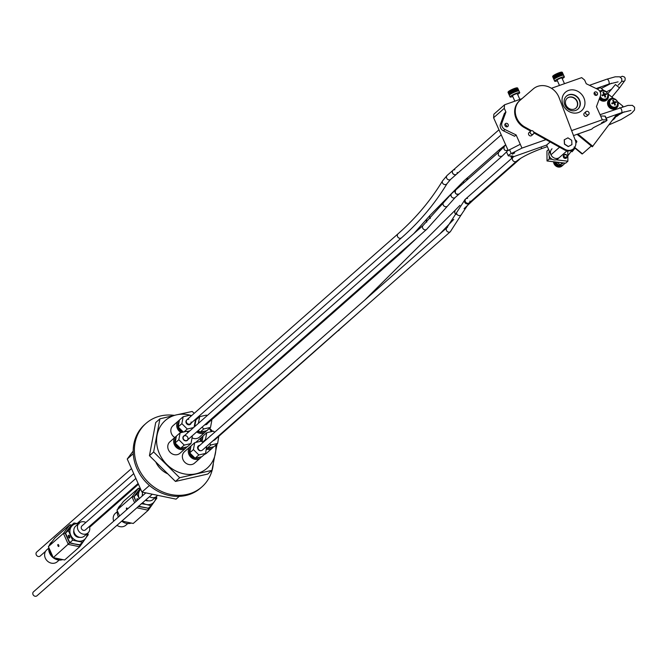 <?xml version="1.0" encoding="UTF-8"?>
<svg xmlns="http://www.w3.org/2000/svg" width="668" height="668" viewBox="0 0 668 668"><rect width="100%" height="100%" fill="white"/><g stroke="black" fill="none" stroke-linecap="round" stroke-linejoin="round"><path stroke-width="1" d="M188.059 432.455L186.865 431.269L180.126 432.806L176.41 436.079L175.099 442.993L178.815 439.719L184.243 445.097L190.981 443.56L192.292 436.647L191.825 436.179M175.099 442.993L180.535 448.37L184.243 445.097M180.535 448.37L187.265 446.825L190.981 443.56M180.126 432.806L178.815 439.719M188.009 439.536A2.856 2.513 -131.4 0 1 183.667 439.845A2.856 2.513 -131.4 0 1 184.518 435.569M184.811 447.393A6.421 5.661 -131.4 0 1 176.703 446.299A6.421 5.661 -131.4 0 1 176.035 438.074M175.843 439.068A6.421 5.661 48.6 0 0 175.542 440.688M176.511 444.387A6.421 5.661 48.6 0 0 179.074 446.925M178.03 445.89A6.179 5.436 -131.4 0 1 177.554 445.414M186.84 446.925A7.615 6.705 -131.4 0 1 185.821 448.094A7.615 6.705 -131.4 0 1 175.759 446.808A7.615 6.705 -131.4 0 1 175.759 436.663A7.615 6.705 -131.4 0 1 176.394 436.179M185.821 448.094L179.917 453.296A7.615 6.705 -131.4 0 1 169.847 452.011A7.615 6.705 -131.4 0 1 169.847 441.865L175.759 436.663M190.939 416.214L189.904 415.187L183.166 416.732L179.458 419.997L178.147 426.91L181.863 423.646L187.291 429.015L193.595 427.578M178.147 426.91L183.358 432.071M183.984 431.929L187.291 429.015M187.082 431.486L189.887 430.843A7.615 6.705 -131.4 0 1 189.879 430.843M194.087 427.144L195.332 420.564L194.705 419.947M183.166 416.732L181.863 423.646M191.198 423.036A2.856 2.513 -131.4 0 1 186.706 423.762A2.856 2.513 -131.4 0 1 186.748 419.93M187.85 431.311A6.421 5.661 -131.4 0 1 187.291 431.695M182.923 432.171A6.421 5.661 -131.4 0 1 179.074 421.992M178.89 422.986A6.421 5.661 48.6 0 0 178.581 424.606M179.55 428.305A6.421 5.661 48.6 0 0 182.122 430.843M181.078 429.816A6.179 5.436 -131.4 0 1 180.594 429.34M181.112 432.58A7.615 6.705 -131.4 0 1 178.799 420.589A7.615 6.705 -131.4 0 1 179.433 420.097M174.774 437.532A7.615 6.705 -131.4 0 1 172.895 425.792L178.799 420.589M202.012 427.211L203.765 428.948L210.503 427.403L211.806 420.489L211.355 420.038M198.296 430.476L200.049 432.213L203.765 428.948M200.049 432.213L206.788 430.676L210.503 427.403M207.022 415.755L206.379 415.12L199.64 416.657L198.371 423.37M194.664 426.635L195.933 419.93L199.64 416.657M207.514 423.428A2.856 2.513 -131.4 0 1 204.876 424.689M204.324 431.236A6.421 5.661 -131.4 0 1 197.477 431.202M194.455 426.827A6.421 5.661 -131.4 0 1 194.321 425.925M194.881 422.936A6.421 5.661 -131.4 0 1 195.557 421.925M195.365 422.911A6.421 5.661 48.6 0 0 195.056 424.531M206.362 430.768A7.615 6.705 -131.4 0 1 205.343 431.937A7.615 6.705 -131.4 0 1 196.659 431.92M195.281 420.514A7.615 6.705 -131.4 0 1 195.916 420.022M205.343 431.937L199.431 437.139A7.615 6.705 -131.4 0 1 192.05 437.899M202.529 442.199L205.477 439.602L205.869 439.995M209.635 443.727L210.904 444.98L217.643 443.435L218.778 436.354M206.654 447.719L207.189 448.245L210.904 444.98M207.189 448.245L213.927 446.708L217.643 443.435M214.645 432.263L213.518 431.152L206.779 432.689L205.477 439.602M201.995 441.665L203.072 435.962L206.779 432.689M213.576 440.554A2.856 2.513 -131.4 0 1 213.034 440.73M209.877 436.463A2.856 2.513 -131.4 0 1 210.921 435.544M211.464 447.268A6.421 5.661 -131.4 0 1 206.579 448.136M202.922 442.583L201.452 441.13A6.421 5.661 -131.4 0 1 202.696 437.957M202.504 438.951A6.421 5.661 48.6 0 0 202.195 440.563M213.501 446.808A7.615 6.705 -131.4 0 1 212.482 447.977A7.615 6.705 -131.4 0 1 206.37 449.213M200.333 441.389A7.615 6.705 -131.4 0 1 202.412 436.546A7.615 6.705 -131.4 0 1 203.055 436.062M212.482 447.977L206.571 453.18A7.615 6.705 -131.4 0 1 204.508 454.357M195.866 442.408A7.615 6.705 -131.4 0 1 196.509 441.748L202.412 436.546M201.452 441.13L194.722 442.675L191.006 445.94L189.695 452.854L193.411 449.589L198.839 454.958L205.577 453.422L206.688 446.316M189.695 452.854L195.123 458.231L198.839 454.958M195.123 458.231L201.861 456.695L205.577 453.422M194.722 442.675L193.411 449.589M200.5 450.758A2.856 2.513 -131.4 0 1 199.807 445.339M199.406 457.254A6.421 5.661 -131.4 0 1 191.298 456.16A6.421 5.661 -131.4 0 1 190.631 447.936M190.438 448.929A6.421 5.661 48.6 0 0 190.138 450.549M191.106 454.248A6.421 5.661 48.6 0 0 193.67 456.787M192.626 455.76A6.179 5.436 -131.4 0 1 192.15 455.284M201.435 456.787A7.615 6.705 -131.4 0 1 200.417 457.956A7.615 6.705 -131.4 0 1 190.347 456.678A7.615 6.705 -131.4 0 1 190.355 446.533A7.615 6.705 -131.4 0 1 190.99 446.04M200.417 457.956L194.513 463.158A7.615 6.705 -131.4 0 1 184.443 461.88A7.615 6.705 -131.4 0 1 184.443 451.735L190.355 446.533M191.616 415.621A31.722 27.939 48.6 0 0 176.36 414.886A31.722 27.939 48.6 0 0 157.08 435.144A31.722 27.939 48.6 0 0 166.95 464.586A31.722 27.939 48.6 0 0 196.1 473.771A31.722 27.939 48.6 0 0 215.38 453.514A31.722 27.939 48.6 0 0 215.739 445.113M211.355 431.645A31.722 27.939 48.6 0 0 209.293 428.472M197.803 418.277A31.722 27.939 48.6 0 0 197.052 417.876M194.229 413.325L192.2 411.463L176.36 414.886L159.911 418.844L155.711 422.543L149.44 455.685L153.64 451.977L179.65 477.737L211.94 470.355L217.108 443.903M149.44 455.685L175.45 481.436L179.65 477.737M175.45 481.436L207.74 474.055L211.94 470.355M212.666 431.344L209.61 428.188M198.697 417.492L198.12 416.941M159.911 418.844L153.64 451.977M213.267 464.126A42.301 37.258 -131.4 0 1 201.878 486.914A42.301 37.258 -131.4 0 1 145.966 479.791A42.301 37.258 -131.4 0 1 145.966 423.428A42.301 37.258 -131.4 0 1 156.938 417.016A42.301 37.258 -131.4 0 1 174.298 415.362M201.878 486.914L200.676 487.966A42.301 37.258 -131.4 0 1 144.764 480.851A42.301 37.258 -131.4 0 1 144.764 424.489L145.966 423.428M167.835 473.896A21.702 19.113 -131.4 0 1 155.753 461.93M133.183 451.067L127.237 459.025L133.266 453.714M127.237 459.025L141.942 492.065L149.432 485.469M141.942 492.065L176.076 499.146L179.233 496.366M566.681 151.102L567.808 151.235L567.884 161.205L565.637 163.184L547.025 160.963L549.271 158.984L549.246 156.036A5.711 5.027 -131.4 0 1 549.213 151.853A5.711 5.027 -131.4 0 1 549.463 151.352M567.023 150.801L557.914 158.817A5.711 5.027 -131.4 0 1 556.077 159.794A5.711 5.027 -131.4 0 1 554.423 159.936A5.711 5.027 -131.4 0 1 552.294 159.335M559.575 147.202L550.983 154.767A5.711 5.027 -131.4 0 0 559.575 157.356A5.711 5.027 -131.4 0 1 556.077 158.483A5.711 5.027 -131.4 0 1 550.925 154.634A5.711 5.027 -131.4 0 1 552.027 148.789M549.271 158.984L552.286 159.343A5.711 5.027 -131.4 0 1 549.238 156.036M549.205 150.784L549.213 151.836M553.563 161.739L553.572 162.149A5.286 4.659 48.6 0 0 553.647 162.591A5.286 4.659 48.6 0 0 553.764 163.025A5.286 4.659 48.6 0 0 553.914 163.451A5.286 4.659 48.6 0 0 554.098 163.869A5.286 4.659 48.6 0 0 554.315 164.27A5.286 4.659 48.6 0 0 554.565 164.654A5.286 4.659 48.6 0 0 554.849 165.021A5.286 4.659 48.6 0 0 555.158 165.363A5.286 4.659 48.6 0 0 555.484 165.681A5.286 4.659 48.6 0 0 555.843 165.973A5.286 4.659 48.6 0 0 556.219 166.24A5.286 4.659 48.6 0 0 556.611 166.466A5.286 4.659 48.6 0 0 557.012 166.666A5.286 4.659 48.6 0 0 557.429 166.825A5.286 4.659 48.6 0 0 557.855 166.95A5.286 4.659 48.6 0 0 558.289 167.042A5.286 4.659 48.6 0 0 558.715 167.092A5.286 4.659 48.6 0 0 559.149 167.109A5.286 4.659 48.6 0 0 559.575 167.083A5.286 4.659 48.6 0 0 559.984 167.017A5.286 4.659 48.6 0 0 560.394 166.916A5.286 4.659 48.6 0 0 560.778 166.783A5.286 4.659 48.6 0 0 561.153 166.608A5.286 4.659 48.6 0 0 561.504 166.399A5.286 4.659 48.6 0 0 561.83 166.165A5.286 4.659 48.6 0 0 562.139 165.889M553.53 161.739A5.286 4.659 48.6 0 0 553.572 162.149L554.315 164.27L556.219 166.24L558.289 167.042L559.467 166.006A5.286 4.659 -131.4 0 1 559.033 165.914A5.286 4.659 -131.4 0 1 558.607 165.789A5.286 4.659 -131.4 0 1 558.189 165.631A5.286 4.659 -131.4 0 1 557.788 165.43A5.286 4.659 -131.4 0 1 557.396 165.205A5.286 4.659 -131.4 0 1 557.02 164.938A5.286 4.659 -131.4 0 1 556.661 164.645A5.286 4.659 -131.4 0 1 556.327 164.328A5.286 4.659 -131.4 0 1 556.026 163.986A5.286 4.659 -131.4 0 1 555.743 163.618A5.286 4.659 -131.4 0 1 555.492 163.234A5.286 4.659 -131.4 0 1 555.275 162.833A5.286 4.659 -131.4 0 1 555.091 162.416A5.286 4.659 -131.4 0 1 554.941 161.99A5.286 4.659 -131.4 0 1 554.916 161.906L553.889 162.808M564.786 163.084A5.286 4.659 -131.4 0 1 563.759 164.47A5.286 4.659 -131.4 0 1 555.801 162.073A5.286 4.659 -131.4 0 1 555.776 162.007M563.308 164.854A5.286 4.659 -131.4 0 1 563.132 165.021A5.286 4.659 -131.4 0 1 563.007 165.13A5.286 4.659 -131.4 0 1 562.681 165.363A5.286 4.659 -131.4 0 1 562.331 165.572A5.286 4.659 -131.4 0 1 561.955 165.748A5.286 4.659 -131.4 0 1 561.571 165.881A5.286 4.659 -131.4 0 1 561.162 165.981A5.286 4.659 -131.4 0 1 560.744 166.048A5.286 4.659 -131.4 0 1 560.327 166.073A5.286 4.659 -131.4 0 1 559.893 166.056A5.286 4.659 -131.4 0 1 559.467 166.006M563.6 162.942L560.202 164.804L556.978 162.149M558.481 166.875L559.893 166.056L559.149 167.109L560.327 166.073M559.366 166.916L560.744 166.048M559.792 166.883L561.162 165.981M560.218 166.816L561.571 165.881M560.627 166.708L561.955 165.748M561.028 166.566L562.331 165.572M561.421 166.374L562.681 165.363M561.788 166.157L563.007 165.13M557.855 166.95L559.033 165.914M557.429 166.825L558.607 165.789M557.012 166.666L558.189 165.631M556.611 166.466L557.788 165.43M556.219 166.24L557.396 165.205M555.843 165.973L557.02 164.938M555.484 165.681L556.661 164.645M555.158 165.363L556.327 164.328M554.849 165.021L556.026 163.986M554.565 164.654L555.743 163.618M554.315 164.27L555.492 163.234M554.098 163.869L555.275 162.833M553.914 163.451L555.091 162.416M553.764 163.025L554.941 161.99M553.647 162.591L554.482 161.856M547.025 160.963L546.95 150.985L548.637 149.498M556.077 159.794L567.884 161.205M566.982 156.537A1.712 1.503 48.6 0 0 565.504 154.35A1.712 1.503 48.6 0 0 563.859 156.003A1.712 1.503 48.6 0 0 566.005 157.523L566.122 157.464A1.678 1.478 48.6 0 0 566.915 156.671L564.46 158.166A2.371 2.087 -131.4 0 0 566.172 158.283L565.237 158.416A2.371 2.087 -131.4 0 1 563.675 157.631L563.166 156.212L563.775 154.851M576.701 142.025A1.728 0.81 -143.2 0 0 576.751 141.967A1.728 0.81 -143.2 0 0 575.148 139.871M572.468 149.632L567.842 155.803M560.202 164.804L562.464 162.808M574.079 146.985L574.814 148.438L572.084 151.77L571.157 151.377M572.868 149.315L573.511 150.183M616.339 106.872A4.634 4.083 -131.4 0 1 616.046 107.156A4.634 4.083 -131.4 0 1 609.926 106.379A4.634 4.083 -131.4 0 1 609.926 100.208A4.634 4.083 -131.4 0 1 610.251 99.95M612.898 102.688L613.266 103.198L616.03 101.636A2.588 2.28 -131.4 0 1 616.355 102.354A8.325 1.319 156 0 0 614.844 102.814L614.752 103.056A8.325 3.716 70.6 0 1 615.403 104.934A2.588 2.28 -131.4 0 1 614.727 105.177A8.325 3.716 -109.4 0 0 614.076 103.298L613.825 103.173A8.325 1.319 156 0 0 612.047 103.874A2.588 2.28 -131.4 0 1 611.721 103.148L612.339 103.315M611.721 103.148A8.325 1.319 -24 0 1 613.508 102.454L613.591 102.212A8.325 3.716 -109.4 0 0 612.673 100.567A2.588 2.28 -131.4 0 1 613.358 100.334A8.325 3.716 70.6 0 1 614.268 101.97L614.518 102.095A8.325 1.319 -24 0 1 616.03 101.628M613.349 100.342L613.149 101.361M614.593 104.726L615.395 104.934M617.341 101.302A5.603 4.935 -131.4 0 1 616.689 107.89A5.603 4.935 -131.4 0 1 609.283 106.947A5.603 4.935 -131.4 0 1 609.283 99.482A5.603 4.935 -131.4 0 1 613.683 98.538A5.603 4.935 -131.4 0 1 615.896 99.666M609.166 99.582A5.603 4.935 48.6 0 0 609.057 99.674A5.603 4.935 48.6 0 0 609.057 107.147A5.603 4.935 48.6 0 0 616.464 108.091A5.603 4.935 48.6 0 0 616.572 107.991M606.569 98.839A4.634 4.083 -131.4 0 1 606.277 99.131A4.634 4.083 -131.4 0 1 599.714 97.778M600.265 92.192A4.634 4.083 -131.4 0 1 600.774 91.633L600.231 92.109A4.634 4.083 -131.4 0 1 600.482 91.925M603.129 94.664L603.496 95.173L606.26 93.612A2.588 2.28 -131.4 0 1 606.586 94.33A8.325 1.319 156 0 0 605.074 94.789L604.991 95.031A8.325 3.716 70.6 0 1 605.634 96.91A2.588 2.28 -131.4 0 1 604.957 97.152A8.325 3.716 -109.4 0 0 604.306 95.273L604.056 95.148A8.325 1.319 156 0 0 602.277 95.85A2.588 2.28 -131.4 0 1 601.952 95.123L602.569 95.29M601.952 95.123A8.325 1.319 -24 0 1 603.738 94.43L603.822 94.188A8.325 3.716 -109.4 0 0 602.903 92.543A2.588 2.28 -131.4 0 1 603.588 92.301A8.325 3.716 70.6 0 1 604.507 93.946L604.757 94.071A8.325 1.319 -24 0 1 606.268 93.603M603.58 92.309L603.379 93.336M604.824 96.701L605.634 96.91M599.764 91.24A5.603 4.935 -131.4 0 1 603.922 90.514A5.603 4.935 -131.4 0 1 606.126 91.641M607.571 93.278A5.603 4.935 -131.4 0 1 606.92 99.866A5.603 4.935 -131.4 0 1 599.355 98.739M599.238 99.064A5.603 4.935 48.6 0 0 606.694 100.066A5.603 4.935 48.6 0 0 606.803 99.958M574.68 147.436L582.446 153.815L591.297 146.016L577.06 134.326M582.446 153.815L581.628 153.473L582.237 153.982M598.027 88.543L598.678 87.667M599.046 87.541L599.597 87.984M616.706 114.42L592.299 146.793L577.102 134.31M598.511 87.725L597.292 88.802M614.276 118.737A8.325 7.331 -131.4 0 1 613.191 119.714A8.325 7.331 -131.4 0 1 612.948 119.881L613.232 119.63A8.325 7.331 48.6 0 0 614.46 118.595A8.325 7.331 48.6 0 0 614.56 118.487L614.735 118.278A8.325 3.874 -143.2 0 0 615.136 117.426L615.562 116.858A8.325 3.874 36.8 0 1 615.278 117.551A8.325 3.874 36.8 0 1 615.161 117.71L615.203 117.626M596.933 88.927L600.423 87.7L603.822 90.489M607.863 93.812L613.591 98.513M617.633 101.837L622.885 106.154L622.351 106.872M592.842 146.317L577.887 134.034M618.785 114.762A8.325 7.331 -131.4 0 1 617.7 115.739A8.325 7.331 -131.4 0 1 617.457 115.906L617.741 115.656A8.325 7.331 48.6 0 0 618.969 114.62A8.325 7.331 48.6 0 0 619.069 114.512L619.244 114.311A8.325 3.874 -143.2 0 0 619.645 113.46L619.729 113.351M619.954 113.276A8.325 3.874 36.8 0 1 619.787 113.585A8.325 3.874 36.8 0 1 619.67 113.735L619.712 113.66M566.172 158.283C570.848 152.705 558.79 154.776 566.005 157.523M564.46 158.166L563.675 157.631M566.548 157.214L565.637 157.598M531.511 130.728L524.881 127.037A16.917 14.905 -131.4 0 1 519.888 100.459A16.917 14.905 -131.4 0 1 519.988 100.375L533.306 88.877A16.917 14.905 -131.4 0 1 559.058 97.57L575.307 140.305A8.459 7.448 -131.4 0 1 573.57 148.697A8.459 7.448 -131.4 0 1 564.877 149.29L533.665 131.922M573.261 148.956A8.459 7.448 -131.4 0 1 572.969 149.231A8.459 7.448 -131.4 0 1 564.276 149.816L533.866 132.899M530.684 131.128L524.28 127.563A16.917 14.905 -131.4 0 1 519.286 100.985A16.917 14.905 -131.4 0 1 519.387 100.901L519.796 100.542M571.933 144.614L568.234 146.601L564.435 144.154L564.218 139.829L567.917 137.85L571.716 140.288L571.933 144.614L568.351 146.501L564.552 144.054L564.335 139.729M137.124 500.541A1.478 0.66 70.6 0 1 137.074 498.779A1.478 0.66 70.6 0 1 137.174 498.72A1.478 0.66 70.6 0 1 138.176 499.614M139.32 498.662L136.932 494.053L134.101 496.549L136.013 501.576M142.601 502.762A9.252 8.15 48.6 0 0 146.442 504.515L141.224 503.689M156.312 496.625L156.846 498.186L151.185 505.751L146.442 504.515A9.252 8.15 48.6 0 0 154.25 501.76A9.252 8.15 48.6 0 0 155.778 497.101M140.697 489.26A9.252 8.15 48.6 0 0 140.004 490.053A9.252 8.15 48.6 0 0 139.303 498.62M148.405 500.808A5.21 4.592 -131.4 0 1 145.415 500.282M142.301 495.982A5.21 4.592 -131.4 0 1 142.426 494.028M157.514 495.297A6.605 5.82 -131.4 0 1 156.571 496.399L152.972 499.572A6.605 5.82 -131.4 0 1 151.252 500.574A6.605 5.82 -131.4 0 1 145.891 499.864M142.685 495.648A6.605 5.82 -131.4 0 1 142.643 492.207M156.571 496.399A6.605 5.82 -131.4 0 1 154.851 497.401A6.605 5.82 -131.4 0 1 149.49 496.691M136.932 494.053L140.656 489.176M138.393 506.185L148.346 508.248L151.185 505.751M140.347 488.467L134.101 496.549M139.629 489.151L133.809 496.741L135.955 501.568M138.376 506.486L148.338 508.248M154.517 501.409L148.271 510.235L148.137 508.515M121.843 521.048L133.241 523.47L148.271 510.235L136.873 507.805M121.868 521.107L137.191 507.53M127.304 508.649L126.511 508.056L126.761 509.667A1.06 0.476 70.6 0 1 126.553 509.317A1.06 0.476 70.6 0 1 126.578 507.981A1.06 0.476 70.6 0 1 127.304 508.649A1.06 0.476 70.6 0 1 127.446 509.066M139.503 489.126L138.468 488.208L123.438 501.443L116.967 510.093L131.997 496.858L138.468 488.208L140.23 488.567M116.967 510.093L119.589 515.988M134.619 502.745L131.997 496.858L133.809 496.741M120.716 505.083L120.148 505.576A10.571 9.31 48.6 0 0 117.86 508.891M117.343 510.945A10.571 9.31 48.6 0 0 118.395 517.04M121.718 521.157A10.571 9.31 48.6 0 0 131.329 523.069M116.975 525.332A7.932 6.989 48.6 0 0 123.789 526.426A7.932 6.989 48.6 0 0 125.843 525.223L127.755 523.537M117.276 511.638L115.355 513.325A7.932 6.989 48.6 0 0 113.71 521.157M552.762 76.327A5.068 0.802 -24 0 1 552.778 76.21A5.068 0.802 -24 0 1 559.392 72.645A5.068 0.802 -24 0 1 561.922 72.136A5.068 0.802 -24 0 1 562.022 72.211A5.286 0.835 156 0 0 561.888 72.202A5.286 0.835 156 0 0 561.696 72.219A5.286 0.835 156 0 0 561.471 72.244A5.286 0.835 156 0 0 561.212 72.294A5.286 0.835 156 0 0 560.928 72.353A5.286 0.835 156 0 0 560.619 72.436A5.286 0.835 156 0 0 560.285 72.528A5.286 0.835 156 0 0 559.934 72.645A5.286 0.835 156 0 0 559.559 72.762A5.286 0.835 156 0 0 559.166 72.904A5.286 0.835 156 0 0 558.765 73.054A5.286 0.835 156 0 0 558.356 73.213A5.286 0.835 156 0 0 557.939 73.38A5.286 0.835 156 0 0 557.513 73.563A5.286 0.835 156 0 0 557.095 73.747A5.286 0.835 156 0 0 556.678 73.939A5.286 0.835 156 0 0 556.26 74.131A5.286 0.835 156 0 0 555.86 74.332A5.286 0.835 156 0 0 555.467 74.532A5.286 0.835 156 0 0 555.091 74.724A5.286 0.835 156 0 0 554.732 74.925A5.286 0.835 156 0 0 554.398 75.117A5.286 0.835 156 0 0 554.081 75.309A5.286 0.835 156 0 0 553.797 75.492A5.286 0.835 156 0 0 553.538 75.668A5.286 0.835 156 0 0 553.304 75.826A5.286 0.835 156 0 0 553.112 75.985L554.44 78.974A5.286 0.835 -24 0 1 554.64 78.816A5.286 0.835 -24 0 1 554.866 78.649A5.286 0.835 -24 0 1 555.125 78.473A5.286 0.835 -24 0 1 555.409 78.29A5.286 0.835 -24 0 1 555.726 78.106A5.286 0.835 -24 0 1 556.06 77.905A5.286 0.835 -24 0 1 556.419 77.713A5.286 0.835 -24 0 1 556.795 77.513A5.286 0.835 -24 0 1 557.187 77.313A5.286 0.835 -24 0 1 557.588 77.112A5.286 0.835 -24 0 1 558.005 76.92A5.286 0.835 -24 0 1 558.423 76.728A5.286 0.835 -24 0 1 558.84 76.544A5.286 0.835 -24 0 1 559.266 76.369A5.286 0.835 -24 0 1 559.684 76.194A5.286 0.835 -24 0 1 560.093 76.035A5.286 0.835 -24 0 1 560.502 75.885A5.286 0.835 -24 0 1 560.886 75.751A5.286 0.835 -24 0 1 561.262 75.626A5.286 0.835 -24 0 1 561.613 75.517A5.286 0.835 -24 0 1 561.947 75.417A5.286 0.835 -24 0 1 562.256 75.342A5.286 0.835 -24 0 1 562.539 75.275A5.286 0.835 -24 0 1 562.798 75.233A5.286 0.835 -24 0 1 563.024 75.2A5.286 0.835 -24 0 1 563.216 75.192A5.286 0.835 -24 0 1 563.375 75.192A5.286 0.835 -24 0 1 563.5 75.217A5.286 0.835 -24 0 1 563.592 75.259A5.286 0.835 -24 0 1 563.642 75.309A5.286 0.835 -24 0 1 563.65 75.317A5.286 0.835 -24 0 1 563.658 75.384M553.129 76.035L552.945 76.127A5.286 0.835 156 0 0 552.82 76.261A5.286 0.835 156 0 0 552.72 76.377A5.286 0.835 156 0 0 552.67 76.486A5.286 0.835 156 0 0 552.661 76.486A5.286 0.835 156 0 0 552.645 76.57A5.286 0.835 156 0 0 552.661 76.645L553.981 79.617A5.286 0.835 -24 0 1 553.989 79.626A5.286 0.835 -24 0 1 553.972 79.559A5.286 0.835 -24 0 1 553.997 79.467A5.286 0.835 -24 0 1 554.056 79.367A5.286 0.835 -24 0 1 554.148 79.25A5.286 0.835 -24 0 1 554.273 79.116A5.286 0.835 -24 0 1 554.44 78.974M554.273 79.116L552.945 76.127A5.286 0.835 -24 0 1 553.112 75.985L553.329 75.876M564.477 83.692L561.938 77.989A2.647 0.417 156 0 0 559.35 78.682A2.647 0.417 156 0 0 557.112 80.135L559.475 85.454M557.404 80.803A5.286 0.835 -24 0 1 554.69 81.212A5.286 0.835 -24 0 1 561.596 77.338A5.286 0.835 -24 0 1 564.351 76.912A5.286 0.835 -24 0 1 562.231 78.649M554.039 79.684A5.286 0.835 -24 0 1 553.989 79.634L554.69 81.212M563.592 75.259L562.197 72.294M563.5 75.217L562.072 72.269M563.216 75.192L561.721 72.269M563.024 75.2L561.487 72.294M562.798 75.233L561.237 72.344M562.539 75.275L561.212 72.294L562.272 75.342M562.256 75.342L560.928 72.353L561.988 75.409M561.947 75.417L560.619 72.436L556.26 74.131L553.797 75.492L555.125 78.473L553.538 75.668L554.866 78.649L553.304 75.826L554.64 78.816M552.97 76.185L554.148 79.25M552.845 76.319L554.056 79.367M552.745 76.436L553.997 79.467M552.695 76.544L553.972 79.559M554.081 75.309L555.409 78.29L554.089 75.35M554.398 75.117L555.726 78.106M554.732 74.925L556.06 77.905M555.091 74.724L556.419 77.713M555.467 74.532L556.795 77.513M555.86 74.332L557.187 77.313M556.26 74.131L557.588 77.112M556.678 73.939L558.005 76.92M557.095 73.747L558.423 76.728M557.513 73.563L558.84 76.544M557.939 73.38L559.266 76.369M558.356 73.213L559.684 76.194M558.765 73.054L560.093 76.035M559.166 72.904L560.502 75.885M559.559 72.762L560.886 75.751M559.934 72.645L561.262 75.626M560.285 72.528L561.613 75.517L560.318 72.561M562.047 72.211L563.375 75.192M562.314 72.328L563.642 75.309M530.367 133.149A1.971 1.728 -131.4 0 1 533.331 131.421A1.971 1.728 -131.4 0 1 533.331 134.043A1.971 1.728 -131.4 0 1 530.367 133.149M533.331 134.043L531.528 135.629A1.971 1.728 -131.4 0 1 528.931 132.681L530.734 131.095M586.07 111.589L584.266 113.184A1.971 1.728 48.6 0 0 586.863 116.132L588.667 114.545A1.971 1.728 -131.4 0 1 586.07 111.589A1.971 1.728 -131.4 0 1 588.667 114.545M600.607 115.981L602.311 119.789L606.678 119.931A5.286 0.835 -24 0 1 607.028 120.065L605.325 116.249A5.286 0.835 -24 0 0 604.983 116.115L600.607 115.981L596.449 106.629L600.407 95.891A5.286 4.659 -131.4 0 0 597.401 89.153L586.254 83.742L584.609 80.035L581.678 77.63L551.426 88.285M504.557 104.801L504.273 108.341L493.602 117.735L493.886 114.203L504.557 104.801L521.967 98.672M575.707 110.42A8.667 7.64 48.6 0 0 577.954 109.109A8.667 7.64 48.6 0 0 577.954 97.553A8.667 7.64 48.6 0 0 566.489 96.092A8.667 7.64 48.6 0 0 565.604 106.471A8.667 7.64 48.6 0 0 575.707 110.42M578.43 112.541A12.266 10.805 -131.4 0 1 562.072 99.106A12.266 10.805 -131.4 0 1 579.999 92.785A12.266 10.805 -131.4 0 1 578.43 112.541M566.38 96.192A8.667 7.64 -131.4 0 1 577.728 97.753A8.667 7.64 -131.4 0 1 577.837 109.201M601.592 122.778L603.981 121.426L601.592 122.778M512.339 154.233L514.727 152.872L512.339 154.233M596.566 95.307A1.879 1.662 48.6 0 0 597.058 92.518A1.879 1.662 48.6 0 0 594.378 94.455A1.879 1.662 48.6 0 0 596.566 95.307M596.056 95.399A1.879 1.662 48.6 0 0 594.069 93.153M507.313 126.761A1.879 1.662 48.6 0 0 507.805 123.964A1.879 1.662 48.6 0 0 505.125 125.901A1.879 1.662 48.6 0 0 507.313 126.761M506.795 126.845A1.879 1.662 48.6 0 0 504.816 124.599M550.983 154.767L546.649 145.039L550.148 141.958M545.981 139.637L521.975 148.096L516.114 134.936L514.61 136.255L503.463 130.844A5.286 4.659 -131.4 0 1 500.466 124.106L504.423 113.368L505.926 112.04L504.273 108.341M516.114 134.936L504.966 129.525A5.286 4.659 -131.4 0 1 501.969 122.778L505.926 112.04M520.28 144.28L509.542 149.749A5.286 0.835 156 0 0 506.544 151.953L508.239 155.769A5.286 0.835 156 0 0 508.582 155.903L512.957 156.036L511.304 157.498L546.649 145.039M521.975 148.096L511.245 153.556A5.286 0.835 156 0 0 508.239 155.769M607.028 120.065A5.286 0.835 -24 0 1 604.022 122.269L593.293 127.738L591.639 129.191L573.511 135.579M602.311 119.789L571.624 130.602M493.602 117.735L508.189 150.492M510.628 155.961L511.304 157.498M566.038 96.526A8.651 7.615 -131.4 0 1 579.298 100.225A8.651 7.615 -131.4 0 1 577.461 109.502M577.144 101.21A6.596 5.812 48.6 0 0 567.215 98.221A6.596 5.812 48.6 0 0 567.215 107.014A6.596 5.812 48.6 0 0 575.933 108.124A6.596 5.812 48.6 0 0 577.144 101.21M575.824 108.216A6.596 5.812 48.6 0 0 576.918 101.402A6.596 5.812 48.6 0 0 567.107 98.321M508.131 92.059A5.068 0.802 -24 0 1 508.148 91.933A5.068 0.802 -24 0 1 514.761 88.368A5.068 0.802 -24 0 1 517.291 87.859A5.068 0.802 -24 0 1 517.391 87.934A5.286 0.835 156 0 0 517.257 87.925A5.286 0.835 156 0 0 517.065 87.942A5.286 0.835 156 0 0 516.84 87.967A5.286 0.835 156 0 0 516.589 88.017A5.286 0.835 156 0 0 516.306 88.084A5.286 0.835 156 0 0 515.997 88.159A5.286 0.835 156 0 0 515.663 88.26A5.286 0.835 156 0 0 515.304 88.368A5.286 0.835 156 0 0 514.928 88.493A5.286 0.835 156 0 0 514.544 88.627A5.286 0.835 156 0 0 514.143 88.777A5.286 0.835 156 0 0 513.725 88.936A5.286 0.835 156 0 0 513.308 89.103A5.286 0.835 156 0 0 512.89 89.287A5.286 0.835 156 0 0 512.465 89.47A5.286 0.835 156 0 0 512.047 89.662A5.286 0.835 156 0 0 511.638 89.854A5.286 0.835 156 0 0 511.229 90.055A5.286 0.835 156 0 0 510.836 90.255A5.286 0.835 156 0 0 510.461 90.447A5.286 0.835 156 0 0 510.11 90.648A5.286 0.835 156 0 0 509.767 90.84A5.286 0.835 156 0 0 509.459 91.032A5.286 0.835 156 0 0 509.166 91.215A5.286 0.835 156 0 0 508.907 91.391A5.286 0.835 156 0 0 508.682 91.558A5.286 0.835 156 0 0 508.482 91.708L509.809 94.697A5.286 0.835 -24 0 1 510.01 94.539A5.286 0.835 -24 0 1 510.235 94.372A5.286 0.835 -24 0 1 510.494 94.196A5.286 0.835 -24 0 1 510.786 94.013A5.286 0.835 -24 0 1 511.095 93.829A5.286 0.835 -24 0 1 511.438 93.637A5.286 0.835 -24 0 1 511.788 93.436A5.286 0.835 -24 0 1 512.164 93.236A5.286 0.835 -24 0 1 512.556 93.036A5.286 0.835 -24 0 1 512.966 92.844A5.286 0.835 -24 0 1 513.375 92.643A5.286 0.835 -24 0 1 513.792 92.451A5.286 0.835 -24 0 1 514.218 92.267A5.286 0.835 -24 0 1 514.636 92.092A5.286 0.835 -24 0 1 515.061 91.917A5.286 0.835 -24 0 1 515.471 91.758A5.286 0.835 -24 0 1 515.871 91.608A5.286 0.835 -24 0 1 516.264 91.474A5.286 0.835 -24 0 1 516.631 91.349A5.286 0.835 -24 0 1 516.99 91.24A5.286 0.835 -24 0 1 517.324 91.149A5.286 0.835 -24 0 1 517.633 91.065A5.286 0.835 -24 0 1 517.917 90.998A5.286 0.835 -24 0 1 518.168 90.957A5.286 0.835 -24 0 1 518.393 90.923A5.286 0.835 -24 0 1 518.585 90.915A5.286 0.835 -24 0 1 518.752 90.915A5.286 0.835 -24 0 1 518.877 90.94A5.286 0.835 -24 0 1 518.961 90.982A5.286 0.835 -24 0 1 519.011 91.04A5.286 0.835 -24 0 1 519.019 91.048A5.286 0.835 -24 0 1 519.028 91.107M508.507 91.758L508.323 91.858A5.286 0.835 156 0 0 508.189 91.984A5.286 0.835 156 0 0 508.097 92.1A5.286 0.835 156 0 0 508.039 92.209L508.039 92.209A5.286 0.835 156 0 0 508.022 92.301A5.286 0.835 156 0 0 508.031 92.368L509.358 95.34A5.286 0.835 -24 0 1 509.358 95.349A5.286 0.835 -24 0 1 509.35 95.282A5.286 0.835 -24 0 1 509.367 95.19A5.286 0.835 -24 0 1 509.425 95.09A5.286 0.835 -24 0 1 509.517 94.973A5.286 0.835 -24 0 1 509.651 94.839A5.286 0.835 -24 0 1 509.809 94.697M509.651 94.839L508.323 91.858A5.286 0.835 -24 0 1 508.482 91.708L508.699 91.599M519.854 99.415L517.316 93.712A2.647 0.417 156 0 0 514.727 94.405A2.647 0.417 156 0 0 512.481 95.858L514.844 101.177M512.774 96.526A5.286 0.835 -24 0 1 510.068 96.935A5.286 0.835 -24 0 1 516.965 93.061A5.286 0.835 -24 0 1 519.729 92.635A5.286 0.835 -24 0 1 517.608 94.372M509.417 95.407A5.286 0.835 -24 0 1 509.367 95.357L510.068 96.935M518.961 90.982L517.575 88.017M518.877 90.94L517.441 87.992M518.585 90.915L517.09 87.992M518.393 90.923L516.865 88.017M518.168 90.957L516.606 88.067M517.917 90.998L516.589 88.017L517.642 91.065M517.633 91.065L516.013 88.201M517.324 91.149L515.997 88.159L512.465 89.47L509.166 91.215L510.494 94.196M510.469 94.213L508.907 91.391L510.01 94.539M508.34 91.908L509.517 94.973M508.214 92.042L509.425 95.09M508.123 92.159L509.367 95.19M508.064 92.267L509.35 95.282M509.459 91.032L510.786 94.013L509.467 91.073M509.767 90.84L511.095 93.829M510.11 90.648L511.438 93.637M510.461 90.447L511.788 93.436M510.836 90.255L512.164 93.236M511.229 90.055L512.556 93.036M511.638 89.854L512.966 92.844M512.047 89.662L513.375 92.643M512.465 89.47L513.792 92.451M512.89 89.287L514.218 92.267M513.308 89.103L514.636 92.092M513.725 88.936L515.061 91.917M514.143 88.777L515.471 91.758M514.544 88.627L515.871 91.608M514.928 88.493L516.264 91.474M515.304 88.368L516.631 91.349M515.663 88.26L516.99 91.24L515.696 88.293M517.416 87.934L518.752 90.915M517.683 88.051L519.011 91.04M69.672 537.974A1.478 0.66 70.6 0 1 69.572 538.032A1.478 0.66 70.6 0 1 68.503 536.98A1.478 0.66 70.6 0 1 68.487 535.302A1.478 0.66 70.6 0 1 68.587 535.243A1.478 0.66 70.6 0 1 69.656 536.295A1.478 0.66 70.6 0 1 69.672 537.974M69.18 535.511L69.864 537.498M58.767 546.457A1.06 0.476 70.6 0 1 58.692 546.499A1.06 0.476 70.6 0 1 57.932 545.748A1.06 0.476 70.6 0 1 57.916 544.554A1.06 0.476 70.6 0 1 57.991 544.512A1.06 0.476 70.6 0 1 58.759 545.263A1.06 0.476 70.6 0 1 58.767 546.457M89.362 526.426A6.605 5.82 -131.4 0 1 87.984 532.922L84.385 536.095A6.605 5.82 -131.4 0 1 82.665 537.097A6.605 5.82 -131.4 0 1 74.966 534.083A6.605 5.82 -131.4 0 1 75.643 526.175L79.25 523.002A6.605 5.82 -131.4 0 1 85.871 522.451M87.984 532.922A6.605 5.82 -131.4 0 1 86.264 533.924A6.605 5.82 -131.4 0 1 78.565 530.918A6.605 5.82 -131.4 0 1 79.25 523.002M135.871 478.422L81.863 525.983A2.647 2.33 48.6 0 0 85.362 529.949L138.126 483.482M79.818 537.331A5.21 4.592 -131.4 0 1 75.1 535.469A5.21 4.592 -131.4 0 1 73.839 530.551M78.457 523.704A9.252 8.15 48.6 0 0 71.418 526.584A9.252 8.15 48.6 0 0 70.733 535.185A9.252 8.15 48.6 0 0 77.855 541.038A9.252 8.15 48.6 0 0 85.663 538.283A9.252 8.15 48.6 0 0 87.191 533.623M87.725 533.147L88.26 534.709L82.598 542.274L72.637 540.212L68.353 530.576L74.014 523.002L79.225 523.829M72.637 540.212L69.806 542.708L74.549 543.944L79.759 544.771L82.598 542.274M74.014 523.002L71.184 525.499L65.514 533.072L69.806 542.708M68.353 530.576L65.514 533.072M49.465 549.054A10.571 9.31 48.6 0 0 52.38 555.601M52.112 541.623A10.571 9.31 48.6 0 0 50.401 543.911M55.511 558.089A10.571 9.31 48.6 0 0 61.606 559.358M48.689 548.161L46.768 549.847A7.932 6.989 48.6 0 0 45.958 559.333A7.932 6.989 48.6 0 0 55.202 562.949A7.932 6.989 48.6 0 0 57.256 561.746L59.168 560.06M51.945 541.781A10.571 9.31 48.6 0 0 51.561 542.099A10.571 9.31 48.6 0 0 49.273 545.414M48.756 547.468A10.571 9.31 48.6 0 0 52.705 557.329A10.571 9.31 48.6 0 0 62.742 559.592M86.022 537.798L79.684 546.758L68.311 544.395L63.41 533.381L69.881 524.731L71.643 525.09M71.042 525.674L69.881 524.731L54.851 537.965L48.38 546.616L53.281 557.63L64.654 559.993L79.684 546.758L79.751 544.771M53.281 557.63L69.539 542.959L79.55 545.038M48.38 546.616L63.41 533.381L65.222 533.264L69.539 542.959M70.917 525.649L65.222 533.264M184.493 435.795A2.647 2.33 -131.4 0 1 187.299 440.17A2.647 2.33 -131.4 0 1 183.809 436.196A2.647 2.33 -131.4 0 1 184.493 435.795M459.242 193.937A2.647 2.33 -131.4 0 1 459.192 193.979L502.136 156.162C498.754 156.863 497.593 155.535 498.645 152.187L455.701 190.013C454.649 193.361 455.81 194.68 459.192 193.979A2.647 2.33 -131.4 0 1 454.983 191.566M495.347 179.851L494.637 181.262L493.151 181.788L494.637 181.262L520.748 158.258M467.926 177.412A2.647 2.33 48.6 0 0 466.999 180.059L467.633 177.671L499.873 149.273L499.246 151.653M454.841 169.772A2.647 2.33 48.6 0 0 452.52 173.037A2.647 2.33 48.6 0 0 457.221 172.469M145.833 492.867L33.4 591.898A2.647 2.33 48.6 0 0 36.89 595.864L152.304 494.211M197.503 447.368L198.73 446.282A2.647 2.33 48.6 0 0 202.22 450.249A2.647 2.33 48.6 0 0 202.229 450.249M206.145 424.631L207.255 423.654A2.647 2.33 48.6 0 1 205.477 424.155A2.647 2.33 48.6 0 0 207.982 421.951M45.549 551.309L40.113 556.102A2.647 2.33 -131.4 0 1 36.623 552.135L131.487 468.577M191.131 421.967A2.647 2.33 -131.4 0 1 186.915 423.287A2.647 2.33 -131.4 0 1 188.76 419.27M467.575 198.388A2.647 2.321 48.9 0 0 465.746 202.396A2.647 2.321 48.9 0 0 469.955 201.093M186.589 440.796L187.299 440.17A2.647 2.33 -131.4 0 1 183.809 436.196L183.09 436.83M368.419 303.882L214.562 440.07L213.184 440.596M442.508 180.919A2.647 2.355 31.2 0 0 447.034 183.65L450.549 179.467A2.647 2.33 48.6 0 1 447.059 175.5L442.508 180.919C430.676 200.492 415.847 218.127 398.036 233.817L186.915 419.763A2.647 2.33 48.6 0 0 190.413 423.729L189.194 424.806M498.971 129.784L453.004 170.265A2.647 2.33 48.6 0 0 456.495 174.239L501.225 134.844M447.518 227.37A2.647 2.321 48.9 0 0 446.834 227.771L198.73 446.282A2.647 2.321 48.9 0 0 202.212 450.257M465.746 198.88A2.647 2.321 48.9 0 0 469.237 202.855L516.456 161.264A2.647 2.321 48.9 0 1 512.966 157.289L465.078 199.465A2.647 2.321 48.9 0 0 468.569 203.439L468.569 203.439A2.647 2.321 48.9 0 0 468.869 203.105M553.789 162.324L554.34 161.84M553.797 162.391L554.415 161.848M553.872 162.75L554.841 161.898M553.997 163.159L555.033 162.257M554.022 163.226L555.05 162.316M554.156 163.568L555.191 162.658M554.19 163.627L555.225 162.716M554.348 163.961L555.392 163.05M554.382 164.019L555.425 163.109M554.574 164.345L555.617 163.426M554.615 164.403L555.651 163.485M554.824 164.704L555.868 163.794M554.866 164.762L555.91 163.844M555.108 165.054L556.152 164.136M555.15 165.105L556.193 164.186M555.417 165.372L556.452 164.453M555.459 165.422L556.502 164.503M555.743 165.672L556.786 164.754M555.793 165.714L556.836 164.796M556.093 165.94L557.129 165.021M556.152 165.973L557.187 165.063M556.461 166.173L557.496 165.263M556.519 166.215L557.555 165.297M558.531 166.883L559.525 166.015M558.056 166.808L559.058 165.923M558.122 166.825L559.124 165.94M557.646 166.699L558.657 165.806M557.705 166.724L558.724 165.831M557.237 166.557L558.264 165.664M557.304 166.582L558.323 165.689M556.845 166.382L557.872 165.48M556.903 166.416L557.93 165.505M616.046 107.156L616.664 106.613C618.885 101.803 617.257 99.248 611.771 98.939A4.634 4.083 -131.4 0 1 617.14 101.068A4.634 4.083 -131.4 0 1 616.664 106.613A4.634 4.083 -131.4 0 1 610.544 105.836A4.634 4.083 -131.4 0 1 610.544 99.657A4.634 4.083 -131.4 0 1 611.746 98.956L609.926 100.208M611.955 99.023A4.434 3.908 -131.4 0 1 617.867 103.882A4.434 3.908 -131.4 0 1 611.379 106.162A4.434 3.908 -131.4 0 1 611.955 99.023M614.752 103.056L614.184 103.565M614.518 102.095L613.266 103.198M614.268 101.97L613.015 103.072M613.508 102.454L612.247 103.557M606.277 99.131L606.895 98.588C609.116 93.779 607.488 91.224 602.01 90.915L600.774 91.633A4.634 4.083 -131.4 0 1 601.977 90.931A4.634 4.083 -131.4 0 1 607.371 93.044A4.634 4.083 -131.4 0 1 606.895 98.588A4.634 4.083 -131.4 0 1 600.073 96.793M600.373 92.46A4.434 3.908 -131.4 0 1 602.185 90.998A4.434 3.908 -131.4 0 1 607.705 93.67A4.434 3.908 -131.4 0 1 605.767 98.989A4.434 3.908 -131.4 0 1 600.24 96.351M604.991 95.031L604.415 95.541M604.757 94.071L603.496 95.173M604.507 93.946L603.254 95.048M603.738 94.43L602.486 95.532M617.7 115.739A8.333 8.333 0 0 1 615.537 116.85L618.476 113.794M615.537 116.85L617.842 114.019M564.276 149.816L564.877 149.29M524.28 127.563L524.881 127.037M554.048 75.375L555.359 78.323M554.382 75.175L555.692 78.123M554.34 75.2L555.651 78.148M554.699 74.983L556.01 77.939M554.649 75.016L555.96 77.964M555.033 74.799L556.352 77.747M554.983 74.824L556.294 77.78M555.392 74.607L556.703 77.563M555.333 74.641L556.644 77.588M555.759 74.415L557.07 77.371M555.701 74.449L557.02 77.396M556.143 74.223L557.454 77.179M556.085 74.257L557.396 77.212M556.536 74.039L557.855 76.995M556.477 74.064L557.788 77.02M556.937 73.847L558.256 76.803M556.878 73.881L558.189 76.837M557.346 73.672L558.657 76.628M557.279 73.697L558.598 76.653M557.747 73.497L559.066 76.453M557.688 73.522L558.999 76.478M558.156 73.33L559.467 76.286M558.089 73.355L559.408 76.311M558.548 73.171L559.867 76.127M558.49 73.196L559.809 76.152M558.941 73.021L560.26 75.977M558.882 73.046L560.202 76.002M559.325 72.887L560.636 75.835M559.266 72.904L560.577 75.86M559.692 72.762L561.003 75.709M559.634 72.779L560.945 75.726M560.034 72.645L561.354 75.601M559.984 72.662L561.295 75.618M560.369 72.553L561.679 75.501M500.466 124.106L501.969 122.778M503.463 130.844L504.966 129.525M509.542 149.749L511.245 153.556M604.983 116.115L606.678 119.931M509.425 91.098L510.736 94.046M509.759 90.898L511.07 93.846M509.709 90.923L511.02 93.871M510.068 90.714L511.387 93.662M510.018 90.739L511.337 93.687M510.41 90.522L511.721 93.478M510.352 90.556L511.671 93.503M510.761 90.33L512.072 93.286M510.703 90.364L512.022 93.311M511.129 90.138L512.448 93.094M511.07 90.172L512.389 93.128M511.513 89.946L512.832 92.902M511.454 89.98L512.774 92.935M511.905 89.763L513.224 92.718M511.847 89.788L513.166 92.743M512.306 89.579L513.625 92.526M512.247 89.604L513.567 92.56M512.715 89.395L514.034 92.351M512.657 89.42L513.968 92.376M513.124 89.22L514.435 92.176M513.057 89.245L514.377 92.201M513.525 89.053L514.844 92.009M513.467 89.078L514.778 92.034M513.926 88.894L515.237 91.85M513.867 88.919L515.178 91.875M514.318 88.744L515.629 91.7M514.26 88.769L515.571 91.725M514.694 88.61L516.013 91.558M514.636 88.627L515.955 91.583M515.061 88.485L516.372 91.432M515.003 88.502L516.322 91.458M515.412 88.376L516.723 91.324M515.362 88.393L516.673 91.341M515.738 88.276L517.057 91.224M516.047 88.193L517.358 91.132M508.039 150.15C504.749 151.143 503.463 149.949 504.181 146.568L498.645 152.187M611.871 97.11L619.503 87.892L615.428 84.527L607.822 93.72M618.15 85.17L621.716 81.446L621.799 78.665L619.62 76.787L615.17 76.82L606.886 79.175A2.647 1.177 70.6 0 1 608.798 81.053A2.647 1.177 70.6 0 1 608.824 84.051A2.647 1.177 70.6 0 1 608.64 84.16L618.1 81.847M513.65 156.888A2.647 2.321 48.9 0 0 512.966 157.289L513.75 156.638M541.372 146.902A2.647 1.194 70.7 0 1 540.888 148.897L540.888 148.897C529.808 153.064 521.666 157.189 516.456 161.264M630.909 110.437L621.382 112.775A2.647 1.177 -109.4 0 0 621.616 109.886A2.647 1.177 -109.4 0 0 619.628 107.782L619.628 107.782A2.647 1.177 -109.4 0 0 619.445 107.89M447.652 205.919A2.647 2.33 -144.9 0 1 443.327 202.88L423.078 225.467A2.647 2.33 -131.4 0 0 426.568 229.433L455.209 197.494A2.647 2.33 -131.4 0 1 451.71 193.52L455.66 190.046M339.002 330.468L337.624 330.994M456.085 214.361L454.733 212.983L454.983 210.445L364.878 299.949M464.085 208.675L472.86 200.442L471.374 200.968M398.036 233.817A2.647 2.33 48.6 0 0 401.535 237.791L190.413 423.729M465.446 199.206A2.647 2.321 48.9 0 0 465.078 199.465L446.834 227.771A2.647 2.321 48.9 0 0 450.324 231.738L202.22 450.257M456.645 212.574A2.647 2.371 16.4 0 0 461.73 214.019L450.324 231.738M413.743 233.683L430.192 215.196L464.218 180.627A2.647 2.33 48.6 0 0 463.609 183.049M430.192 215.196A2.647 2.421 39.7 0 0 430.401 218.486M426.827 219.238A2.647 2.421 39.7 0 0 426.727 222.127M398.996 253.715A2.647 2.33 48.6 0 0 400.775 253.214L417.383 237.524M563.132 165.021L563.759 164.47M575.883 143.127L576.751 141.967M615.278 117.551A8.333 8.333 0 0 0 615.737 116.783M612.347 120.24A8.333 8.333 0 0 0 613.191 119.714M581.87 153.815L574.522 147.778M572.969 149.231L573.57 148.697M519.286 100.985L519.888 100.459M563.65 75.317L564.351 76.912M519.019 91.048L519.729 92.635M52.129 541.606L51.561 542.099M508.056 150.183L507.313 151.052M506.528 151.92L502.136 156.162M505.651 144.789L504.181 146.568M619.503 87.892L625.064 80.26L625.173 78.139L624.396 76.962L622.342 76.252L620.355 77.096M623.653 81.237L621.783 81.287M505.526 144.931L499.873 149.273M611.487 83.208L601.317 88.427M611.487 89.295L606.427 91.875M606.886 79.175L589.477 85.304M608.64 84.16L596.173 88.552M89.621 527.261L138.46 484.242M77.187 523.453L133.742 473.637M547.351 146.618L540.888 148.897M624.296 111.798L618.818 114.779M600.031 114.687L627.945 105.419L632.412 105.369L634.6 107.247L634.525 110.028L631.435 113.393L621.023 119.589L608.84 124.924M621.382 112.775L606.168 118.136M455.209 197.494L459.192 193.979M443.327 202.88L451.71 193.52M423.078 225.467L183.809 436.196M426.568 229.433L187.299 440.17M453.781 219.38L439.594 234.142M459.935 205.343L454.983 210.445M472.86 200.442L494.637 181.262M447.034 183.65C434.91 203.698 419.738 221.743 401.535 237.791M450.549 179.467L456.495 174.239M447.059 175.5L453.004 170.265M469.237 202.855L461.73 214.019M464.218 180.627L467.617 177.638M400.775 253.214L207.255 423.654"/></g></svg>
